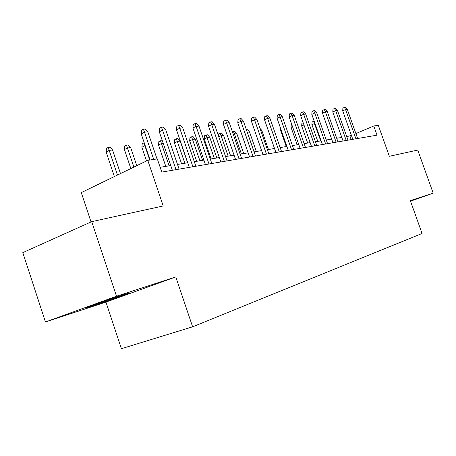 <?xml version="1.0" encoding="UTF-8"?>
<svg xmlns="http://www.w3.org/2000/svg" width="456" height="456" viewBox="0 0 456 456"><rect width="100%" height="100%" fill="white"/><g stroke="black" fill="none" stroke-linecap="round" stroke-linejoin="round"><path stroke-width="0.68" d="M123.04 294.872C107.969 299.763 79.424 309.846 86.566 307.743L93.32 305.611C108.448 300.675 135.557 291.105 129.168 292.946L123.04 294.872M105.952 302.094L175.794 276.935L116.508 296.223L45.446 321.976L105.952 302.094L121.404 348.703L192.62 326.809L422.062 233.483L410.332 200.617L433.2 193.173L417.73 150.052L389.344 156.288L378.298 125.292L373.766 125.981L355.891 133.574M45.446 321.976L22.8 252.63L91.713 221.644L163.214 205.947L147.784 160.335L81.288 192.609L91.04 221.947M410.537 201.181L433.2 193.173M116.508 296.223L91.713 221.644M147.784 160.335L157.314 158.887L161.789 172.094L377.038 135.17L373.766 125.981M175.794 276.935L192.62 326.809M351.433 135.46L346.737 136.623M341.795 137.438L336.699 138.276M331.654 139.103L326.274 139.986M321.115 140.836L315.432 141.77M310.16 142.637L304.152 143.629M298.765 144.512L292.404 145.555M286.892 146.461L280.161 147.573M274.523 148.496L267.393 149.671M261.619 150.617L254.06 151.865M248.144 152.834L240.13 154.151M234.065 155.148L225.555 156.55M219.336 157.571L210.296 159.058M203.912 160.107L194.296 161.692M187.741 162.769L177.504 164.451M170.766 165.556L160.164 167.301M351.183 139.604L349.946 136.093M153.729 159.435L144.512 132.217L141.229 133.904L141.582 130.148L143.401 129.208L144.512 132.217L147.829 131.841L157.012 158.933M141.229 133.904L150.058 159.993M143.401 129.208L145.247 129.008L147.829 131.841M106.14 151.968L106.493 148.331L108.192 147.453L110.061 147.214L112.552 149.95L109.195 150.394L106.14 151.968L114.382 176.546M108.192 147.453L117.471 175.047M112.552 149.95L120.487 173.582M175.993 169.655L162.564 130.182L159.309 131.835L159.64 128.17L161.447 127.247L162.564 130.182L165.722 129.823L179.094 169.125M159.309 131.835L172.368 170.276M161.447 127.247L163.202 127.059L165.722 129.823M192.899 166.759L179.749 128.244L176.512 129.863L176.831 126.289L178.627 125.389L179.749 128.244L182.753 127.908L195.852 166.252M176.512 129.863L189.308 167.375M178.627 125.389L180.297 125.206L182.753 127.908M209.002 163.995L196.114 126.397L192.911 127.988L193.213 124.499L194.991 123.61L196.114 126.397L198.981 126.078L211.818 163.51M192.911 127.988L205.451 164.605M194.991 123.61L196.582 123.439L198.981 126.078M224.363 161.361L211.732 124.636L208.552 126.198L208.837 122.789L210.604 121.917L211.732 124.636L214.468 124.328L227.048 160.9M208.552 126.198L220.846 161.96M210.604 121.917L212.125 121.752L214.468 124.328M124.437 149.534L124.779 145.988L126.466 145.128L128.244 144.9L130.678 147.573L127.48 147.995L124.437 149.534L130.844 168.56M126.466 145.128L133.91 167.073M130.678 147.573L136.783 165.676M145.207 145.663L141.884 147.22L146.53 160.945M141.884 147.22L142.209 143.754L143.885 142.91L149.756 160.039M143.885 142.91L144.261 142.859M163.202 143.304L161.538 143.52L158.54 145.008L165.79 166.377M158.54 145.008L158.848 141.622L160.512 140.79L169.119 165.83M160.512 140.79L162.37 140.847M174.448 142.893L174.745 139.582L176.398 138.772L177.948 138.573L180.217 141.069L177.43 141.434L174.448 142.893L181.568 163.784M176.398 138.772L184.868 163.242M180.217 141.069L187.627 162.786M239.024 158.842L226.643 122.96L223.491 124.482L223.765 121.153L225.509 120.304L226.643 122.96L229.254 122.664L241.594 158.403M223.491 124.482L235.547 159.44M225.509 120.304L226.963 120.145L229.254 122.664M189.667 140.87L189.947 137.638L191.588 136.834L193.07 136.646L195.288 139.086L192.626 139.439L189.667 140.87L196.65 161.304M191.588 136.834L199.922 160.763M195.288 139.086L202.561 160.33M253.04 156.436L240.893 121.353L237.77 122.846L238.032 119.592L239.765 118.759L240.893 121.353L243.39 121.068L255.497 156.015M237.77 122.846L249.597 157.029M239.765 118.759L241.156 118.606L243.39 121.068M266.452 154.139L254.533 119.814L251.438 121.285L251.689 118.098L253.405 117.277L254.533 119.814L256.922 119.546L268.806 153.735M251.438 121.285L263.044 154.721M253.405 117.277L254.733 117.135L256.922 119.546M279.294 151.933L267.592 118.343L264.531 119.785L264.765 116.668L266.464 115.864L267.592 118.343L269.884 118.081L281.546 151.552M264.531 119.785L275.92 152.515M266.464 115.864L267.74 115.721L269.884 118.081M291.601 149.825L280.115 116.93L277.083 118.343L277.311 115.294L278.992 114.502L280.115 116.93L282.31 116.685L293.767 149.454M277.083 118.343L288.266 150.394M278.992 114.502L280.212 114.37L282.31 116.685M303.411 147.795L292.125 115.573L289.127 116.964L289.343 113.977L291.008 113.202L292.125 115.573L294.24 115.339L305.486 147.442M289.127 116.964L300.111 148.365M291.008 113.202L292.182 113.071L294.24 115.339M204.237 138.938L204.505 135.768L206.129 134.987L207.554 134.805L209.726 137.193L207.172 137.53L204.237 138.938L211.094 158.927M206.129 134.987L214.331 158.397M209.726 137.193L216.862 157.981M218.321 135.54L218.452 133.984L221.428 133.038L223.554 135.375L221.109 135.694L228.142 156.123M220.066 133.209L221.109 135.694L218.76 136.811M223.554 135.375L230.565 155.724M232.469 131.966L234.737 131.345L236.818 133.636L234.469 133.944L241.384 153.946M233.432 131.51L234.469 133.944L233.335 134.48M236.818 133.636L243.709 153.564M246.434 129.852L247.517 129.715L249.552 131.961L247.3 132.257L254.089 151.859M247.146 131.909L247.272 132.268M249.552 131.961L256.323 151.489M259.994 128.375L261.79 130.353L268.441 149.5M261.79 130.353L260.729 130.496M314.748 145.852L303.662 114.274L300.692 115.642L300.897 112.712L302.55 111.948L303.662 114.274L305.691 114.046L316.743 145.51M300.692 115.642L311.488 146.41M302.55 111.948L303.679 111.828L305.691 114.046M325.647 143.982L314.748 113.025L311.807 114.37L312.007 111.498L313.637 110.745L314.748 113.025L316.698 112.803L327.562 143.657M311.807 114.37L322.42 144.535M313.637 110.745L314.725 110.626L316.698 112.803M280.657 128.598L280.081 128.86L286.26 146.57M280.081 128.86L280.201 127.275M336.123 142.186L325.413 111.823L322.5 113.145L322.694 110.323L324.307 109.588L325.413 111.823L327.288 111.612L337.97 141.867M322.5 113.145L332.931 142.734M324.307 109.588L325.35 109.474L327.288 111.612M292.541 126.734L291.082 127.395L297.158 144.774M291.082 127.395L291.281 124.648L291.737 124.437M346.212 140.454L335.679 110.665L332.794 111.965L332.977 109.201L334.579 108.477L335.679 110.665L337.486 110.46L347.985 140.152M332.794 111.965L343.054 140.995M334.579 108.477L335.582 108.368L337.486 110.46M303.958 124.961L301.678 125.987L307.657 143.047M301.678 125.987L301.872 123.291L303.166 122.704M355.925 138.789L345.562 109.554L342.707 110.831L342.883 108.118L344.468 107.405L345.562 109.554L347.301 109.354L357.635 138.499M342.707 110.831L352.801 139.325M344.468 107.405L345.437 107.297L347.301 109.354M314.976 123.371L311.898 124.63L317.786 141.383M311.898 124.63L312.081 121.98L313.585 121.307L320.75 140.898M313.585 121.307L314.218 121.222"/></g></svg>
